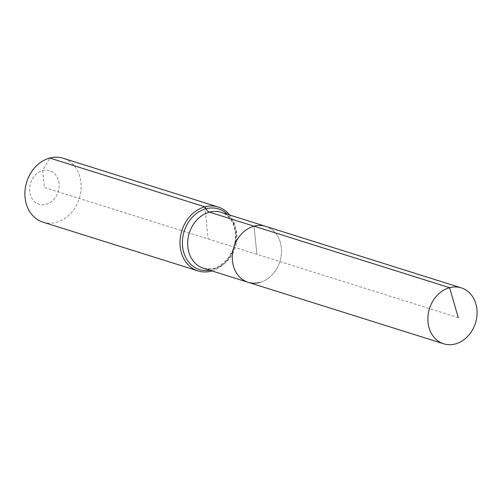 <?xml version="1.0" encoding="UTF-8"?>
<svg xmlns="http://www.w3.org/2000/svg" width="502" height="502" viewBox="0 0 502 502"><rect width="100%" height="100%" fill="white"/><g stroke="black" fill="none" stroke-linecap="round" stroke-linejoin="round"><path stroke-width="0.38" stroke-dasharray="2.51 1.88" d="M248.101 282.281A29.317 24.102 107.5 0 0 259.754 282.444A29.317 24.102 107.5 0 0 281.321 254.665A29.317 24.102 107.5 0 0 265.69 226.352A29.317 24.102 107.5 0 1 281.321 254.665A29.317 24.102 107.5 0 1 259.754 282.444M458.27 317.647L256.898 254.313L254.037 226.182L256.898 254.313L44.371 187.478L42.657 170.598A17.589 14.458 107.5 0 0 29.7 191.406A17.589 14.458 107.5 0 0 46.084 204.358A17.589 14.458 107.5 0 0 59.041 183.55A17.589 14.458 107.5 0 0 42.657 170.598L49.748 158.042M42.965 222.154A33.502 27.541 107.5 0 0 56.28 222.342A33.502 27.541 107.5 0 0 80.929 190.597A33.502 27.541 107.5 0 0 63.064 158.237M212.039 270.936A33.502 27.541 107.5 0 0 234.384 247.235A33.502 27.541 107.5 0 0 229.627 215.007M204.847 206.824L208.11 238.971M203.473 268.244A29.317 24.102 107.5 0 0 215.126 268.413A29.317 24.102 107.5 0 0 236.718 233.731A29.317 24.102 107.5 0 0 221.062 212.315C228.78 214.724 233.549 221.52 235.369 232.708C236.122 244.568 232.376 254.508 224.137 262.527L217.73 266.882C215.521 268.796 210.771 269.248 203.473 268.244M209.861 270.252A31.764 26.117 107.5 0 0 212.151 269.756A31.764 26.117 107.5 0 0 235.551 232.175A31.764 26.117 107.5 0 0 227.45 214.323"/><path stroke-width="0.75" d="M229.627 215.007A33.502 27.541 107.5 0 0 218.163 207.012A33.502 27.541 107.5 0 0 204.847 206.824L205.958 208.782A8.377 4.223 -105 0 0 209.409 212.151A29.317 24.102 107.5 0 1 221.062 212.315L265.69 226.352A29.317 24.102 107.5 0 0 254.037 226.182L449.616 287.696A29.317 24.102 107.5 0 0 428.049 315.476A29.317 24.102 107.5 0 0 443.68 343.788A29.317 24.102 107.5 0 0 455.333 343.958A29.317 24.102 107.5 0 0 476.9 316.178A29.317 24.102 107.5 0 0 461.269 287.859A29.317 24.102 107.5 0 0 449.616 287.696L458.27 317.647M461.269 287.859L265.69 226.352A29.317 24.102 107.5 0 0 254.037 226.182A29.317 24.102 107.5 0 0 232.476 253.962A29.317 24.102 107.5 0 0 248.101 282.281A29.317 24.102 107.5 0 0 259.754 282.444M218.163 207.012L63.064 158.237A33.502 27.541 107.5 0 0 49.748 158.042A33.502 27.541 107.5 0 0 25.1 189.794A33.502 27.541 107.5 0 0 42.965 222.154L198.058 270.929A33.502 27.541 107.5 0 0 211.38 271.124A33.502 27.541 107.5 0 0 212.039 270.936M248.101 282.281L203.473 268.244A29.317 24.102 107.5 0 1 187.823 246.827A29.317 24.102 107.5 0 1 209.409 212.151L254.037 226.182A29.317 24.102 107.5 0 0 232.476 253.962A29.317 24.102 107.5 0 0 248.101 282.281L443.68 343.788M49.748 158.042L204.847 206.824A33.502 27.541 107.5 0 0 180.199 238.569A33.502 27.541 107.5 0 0 198.058 270.929M227.45 214.323A31.764 26.117 107.5 0 0 205.958 208.782A31.764 26.117 107.5 0 0 182.559 246.363A31.764 26.117 107.5 0 0 209.861 270.252"/></g></svg>
